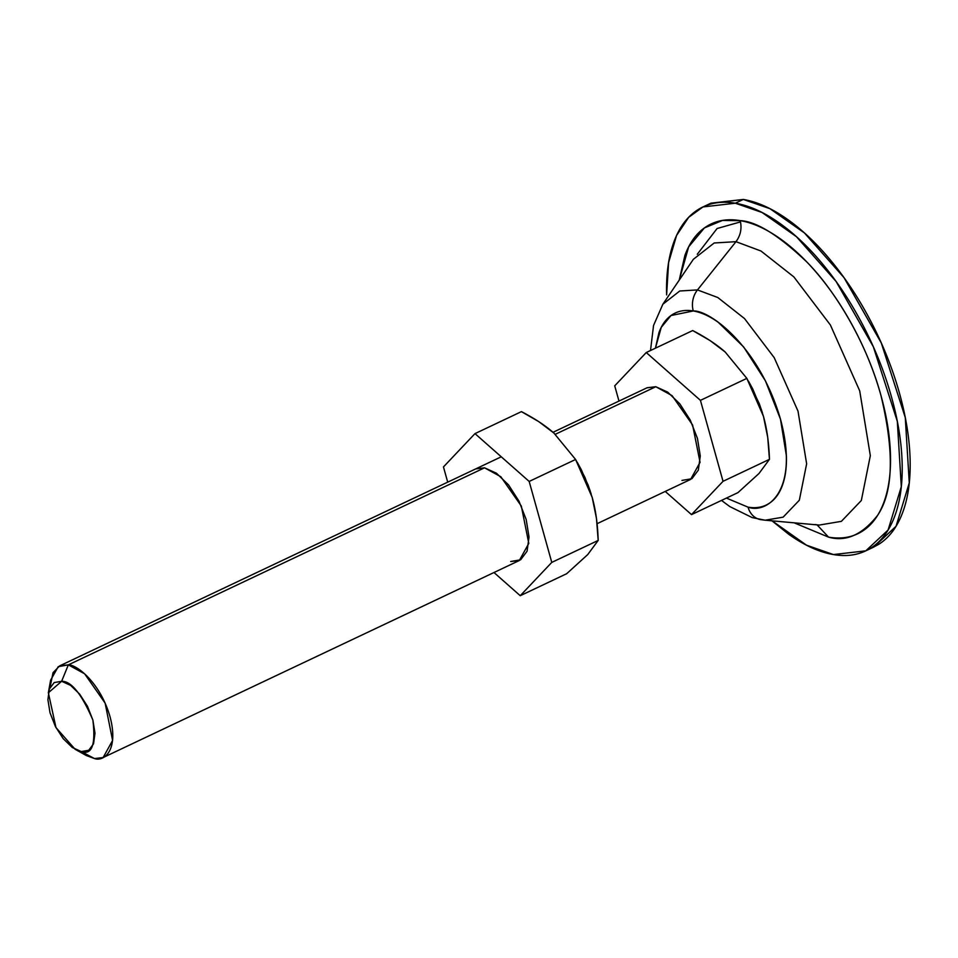 <?xml version="1.0" encoding="UTF-8"?>
<svg xmlns="http://www.w3.org/2000/svg" width="958" height="958" viewBox="0 0 958 958"><rect width="100%" height="100%" fill="white"/><g stroke="black" fill="none" stroke-linecap="round" stroke-linejoin="round"><path stroke-width="1.44" d="M75.107 749.276L86.28 755.515L94.483 758.556L75.107 749.276L55.983 727.613L48.355 692.778L61.635 681.294L68.329 664.864L58.234 666.672L50.618 680.18L48.355 692.778M49.984 687.533L53.037 672.696L59.695 665.858L68.329 664.864L84.615 673.785L105.129 703.136L112.589 740.45L103.117 757.562L94.483 758.556L80.197 751.347M68.329 664.864L484.532 467.815L68.329 664.864L61.635 681.294L70.593 685.353L79.67 694.155L87.489 706.333L92.878 720.057L94.998 733.229L93.537 743.839L88.711 750.282L81.262 751.563L72.317 747.503L63.24 738.702L55.408 726.523L50.02 712.8L47.9 699.627L49.361 689.018L54.187 682.575L61.635 681.294C71.215 681.006 81.622 693.927 92.878 720.057C95.824 744.773 91.944 755.275 81.262 751.563L94.483 758.556C103.368 761.861 119.271 751.156 109.978 716.548C99.907 681.809 76.161 664.397 68.329 664.864M597.085 523.691L690.586 479.431L700.058 462.319L692.598 424.993L672.085 395.642L655.799 386.721L555.293 434.309L655.799 386.721L647.165 387.727L553.029 432.298M737.947 492.628L691.508 514.614L665.235 491.43L691.508 514.614L737.947 492.628L759.011 473.48L769.454 459.337C768.951 443.195 766.963 428.861 763.454 416.335L746.845 378.386L725.158 351.981C716.776 344.557 705.95 337.42 692.694 330.546L646.255 352.532L692.694 330.546L710.01 340.533L725.158 351.981L746.845 378.386L700.43 400.36L746.845 378.386L759.383 403.965L763.454 416.335L767.729 437.399L769.454 459.337L723.039 481.311L769.454 459.337L759.011 473.48L737.947 492.628M618.976 401.067L614.725 385.834L646.255 352.532L700.43 400.36L723.039 481.311L691.508 514.614L723.039 481.311L700.43 400.36L646.255 352.532L614.725 385.834L618.976 401.067M646.973 387.81L655.799 386.721L667.726 392.145L679.833 403.869L690.263 420.119L697.448 438.417L700.274 455.972L698.334 470.127L691.892 478.713L681.952 480.425M762.448 412.898L759.311 403.773L748.449 381.14M761.466 409.796L752.701 388.9L748.653 381.476M697.28 254.277L717.087 228.519L740.51 221.897M771.992 520.829L788.697 534.253C804.313 545.389 819.222 552.155 833.424 554.562L806.528 545.198L771.849 520.673M865.793 550.838L873.756 547.066L896.053 526.253L909.274 482.892L905.274 417.556L881.288 342.964L844.01 277.64L804.385 232.89L769.992 208.7L743.3 199.444L735.325 203.216L762.029 212.472L796.409 236.662L836.047 281.413L873.325 346.724L897.311 421.328L901.31 486.664L888.09 530.025L865.793 550.838L833.424 554.562C847.638 556.969 860.056 554.826 870.702 548.144C881.336 541.45 889.371 530.72 894.82 515.943C900.269 501.178 902.711 483.491 902.137 462.882C901.562 442.285 898.029 420.334 891.515 397.043C885.012 373.74 876.043 350.868 864.595 328.426C853.147 305.985 840.106 285.676 825.461 267.498C810.815 249.319 795.679 234.674 780.063 223.525C764.448 212.389 749.539 205.623 735.325 203.216C721.123 200.809 708.704 202.952 698.059 209.634C687.425 216.328 679.39 227.058 673.941 241.835C668.492 256.6 666.05 274.287 666.624 294.896L668.6 262.552L676.576 235.452L688.682 217.31L702.968 206.94L735.325 203.216L743.3 199.444L710.932 203.168L702.968 206.94M814.959 524.529L819.174 525.08L841.387 521.344L861.326 500.507L870.331 455.673L859.709 390.876L830.394 325.001L793.847 276.898L760.987 251.02L735.984 241.679C740.63 235.369 742.043 228.351 740.199 220.639C756.377 221.37 778.626 235.189 806.935 262.097C834.442 289.891 866.271 341.587 880.893 395.235C894.461 451.757 893.383 491.777 877.636 515.296C862.284 534.803 845.926 542.084 828.562 537.139L817.078 524.888L828.562 537.139L794.158 522.829M650.506 350.508L653.548 325.469L662.84 304.261L679.761 290.993L697.484 289.927L735.984 241.679L714.177 242.985L693.352 259.319L714.177 242.985L735.984 241.679L697.484 289.927L679.761 290.993L662.84 304.261L693.352 259.319M748.042 507.153L726.415 498.088L748.042 507.153A20.298 16.657 99.6 0 0 760.532 519.607A20.298 16.657 -80.4 0 1 748.042 507.153C755.97 508.494 762.915 507.297 768.855 503.561C774.794 499.825 779.285 493.837 782.327 485.586C785.368 477.335 786.722 467.468 786.41 455.96L780.483 419.197L765.442 380.889L743.588 346.868L718.249 322.307C709.531 316.092 701.196 312.308 693.269 310.967A20.298 16.657 -80.4 0 1 697.484 289.927A20.298 16.657 99.6 0 0 693.269 310.967C709.662 309.985 759.395 346.449 780.483 419.197C799.93 491.658 766.64 514.063 748.042 507.153M655.44 348.173L661.236 327.373L670.995 315.541L693.269 310.967C685.329 309.626 678.396 310.823 672.456 314.559C666.517 318.296 662.026 324.283 658.984 332.534L655.428 348.185M721.482 500.423L729.828 506.59L752.174 517.583L765.071 520.206L783.129 517.164L799.331 500.232L806.636 463.804L798.014 411.15L774.196 357.633L744.498 318.547L717.793 297.519L697.484 289.927L717.793 297.519L744.498 318.547L774.196 357.633L798.014 411.15L806.636 463.804L799.331 500.232L783.129 517.164L765.071 520.206L761.646 519.751A20.298 16.657 -80.4 0 1 760.532 519.607M765.071 520.206L819.174 525.08L841.387 521.344L861.326 500.507L870.331 455.673L859.709 390.876L830.394 325.001L793.847 276.898L760.987 251.02L735.984 241.679C740.63 235.369 742.043 228.351 740.199 220.639C753 222.807 766.424 228.914 780.495 238.949C794.553 248.984 808.193 262.181 821.377 278.55C834.574 294.92 846.321 313.218 856.632 333.432C866.942 353.658 875.025 374.255 880.893 395.235C886.749 416.227 889.934 435.998 890.449 454.547C890.964 473.108 888.773 489.035 883.863 502.339C878.953 515.655 871.708 525.319 862.128 531.343C852.548 537.366 841.364 539.306 828.562 537.139L794.146 522.829M679.246 280.095L688.67 246.829L704.393 227.932L722.44 220.46L740.199 220.639C727.397 218.472 716.213 220.4 706.633 226.435C697.041 232.459 689.808 242.123 684.898 255.427L679.222 280.131M710.201 203.527L743.3 199.444C757.503 201.851 772.411 208.616 788.027 219.753C803.642 230.902 818.779 245.559 833.424 263.725C848.07 281.903 861.11 302.213 872.558 324.654C884.006 347.095 892.976 369.968 899.49 393.271C905.993 416.562 909.525 438.513 910.1 459.11C910.675 479.719 908.232 497.406 902.783 512.171C897.347 526.948 889.299 537.678 878.666 544.372L872.786 547.521M475.91 468.809L484.532 467.815L500.818 476.725L521.332 506.087L528.792 543.402L519.32 560.514L510.698 561.508L520.637 559.795L527.068 551.209L529.02 537.055L526.182 519.499L519.008 501.202L508.566 484.952L496.46 473.228L484.532 467.815L475.707 468.905M520.242 595.708L566.681 573.71L587.745 554.562L598.187 540.42L551.772 562.394L520.242 595.708L493.969 572.513L520.242 595.708L566.681 573.71L587.745 554.562L598.187 540.42C597.696 524.277 595.696 509.943 592.2 497.418L575.59 459.469L553.904 433.064C545.509 425.639 534.684 418.502 521.427 411.629L474.988 433.615L521.427 411.629L538.743 421.616L553.904 433.064L575.59 459.469L529.175 481.443L575.59 459.469L585.015 477.563L592.2 497.418L596.475 518.482L598.187 540.42L551.772 562.394L520.242 595.708M447.709 482.149L443.458 466.929L474.988 433.615L529.175 481.443L551.772 562.394L529.175 481.443L474.988 433.615L443.458 466.929L447.709 482.149M577.387 462.558L581.434 469.983L590.2 490.879M591.182 493.981L588.044 484.856L577.195 462.223M59.695 665.858L501.262 456.798M103.117 757.562L519.32 560.514"/></g></svg>
